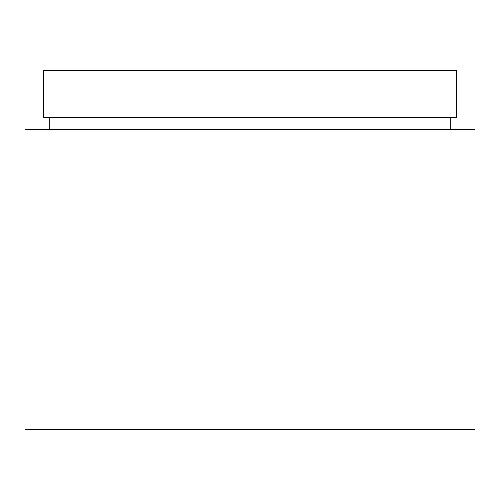 <?xml version="1.0" encoding="UTF-8"?>
<svg xmlns="http://www.w3.org/2000/svg" width="500" height="500" viewBox="0 0 500 500"><rect width="100%" height="100%" fill="white"/><g stroke="black" fill="none" stroke-linecap="round" stroke-linejoin="round"><path stroke-width="0.75" d="M250 117.719L456.694 117.719L456.694 70.475L43.306 70.475L43.306 117.719L250 117.719M250 429.525L475 429.525L475 129.525L25 129.525L25 429.525L250 429.525M450.788 129.525L450.788 117.719M49.212 129.525L49.212 117.719"/></g></svg>
